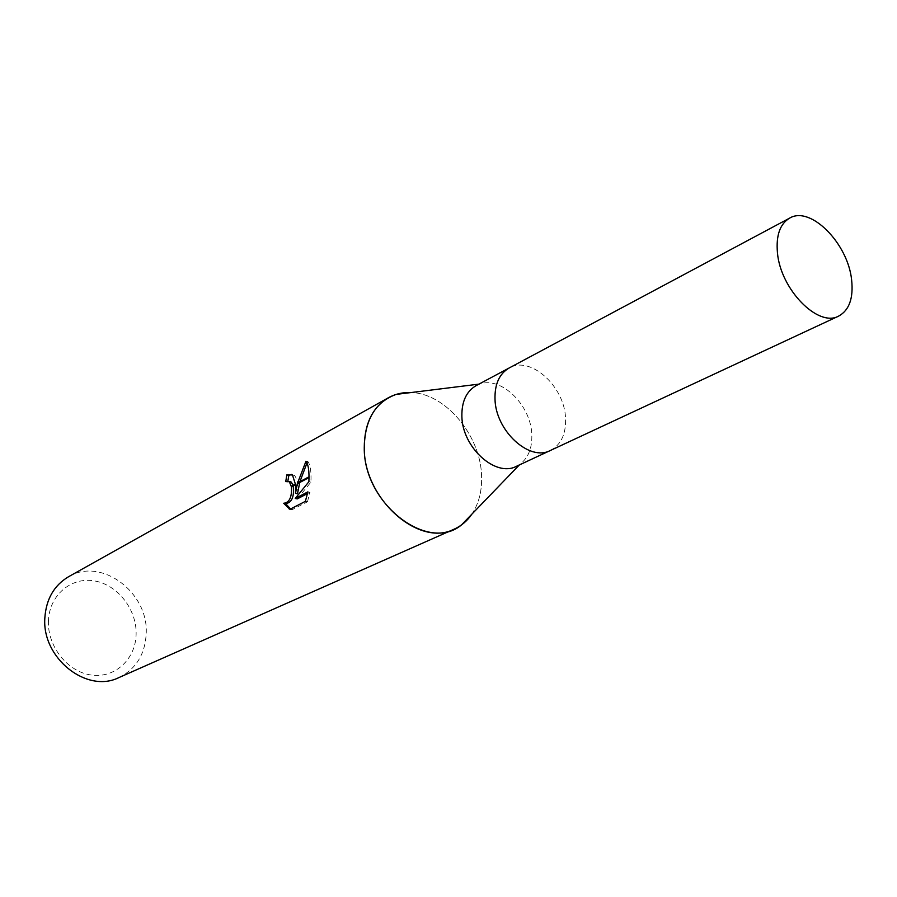 <?xml version="1.0" encoding="UTF-8"?>
<svg xmlns="http://www.w3.org/2000/svg" width="897" height="897" viewBox="0 0 897 897"><rect width="100%" height="100%" fill="white"/><g stroke="black" fill="none" stroke-linecap="round" stroke-linejoin="round"><path stroke-width="0.67" stroke-dasharray="4.49 3.36" d="M516.459 466.294L520.069 464.186C528.411 457.75 532.325 447.805 531.786 434.35C530.968 405.298 501.389 376.168 479.996 383.994L476.139 385.62M550.579 450.384C561.174 444.587 566.164 433.823 565.536 418.058C564.527 386.383 530.519 355.515 509.35 367.882M471.833 514.194C478.92 503.531 482.16 490.637 481.554 475.545C480.489 435.247 445.215 393.189 411.05 392.55C445.215 393.178 480.489 435.247 481.554 475.545C482.16 490.637 478.92 503.52 471.844 514.194M48.449 620.724C47.205 646.3 67.735 672.066 91.46 675.06C115.175 678.424 135.761 658.97 136.12 634.157C136.804 609.399 117.585 584.709 94.398 580.908C71.233 576.726 49.346 595.092 48.449 620.724M118.92 677.571C136.052 669.005 145.146 654.305 146.211 633.484C148.622 592.356 101.17 556.813 68.531 576.737M287.859 481.072L287.746 482.025L289.91 481.51M287.746 482.025L285.751 481.599M290.594 508.958L291.962 509.754L307.48 501.793L305.372 501.345M291.962 509.765L289.877 509.328M285.672 503.688L283.654 503.262M297.266 498.9L310.911 482.171C311.382 472.001 310.418 465.195 308.03 461.753L306.998 462.908M299.946 481.633L299.71 482.541M307.738 461.45L305.653 460.98M297.512 493.765C298.174 484.761 297.165 478.639 294.474 475.41L291.704 474.412M293.05 485.299L293.218 485.995M307.469 501.782L309.925 492.307L307.581 493.529M309.925 492.307L307.873 491.87M310.911 482.171L308.893 481.734M550.366 450.485C561.096 444.755 566.153 433.946 565.536 418.058C564.527 386.248 530.273 355.335 509.137 367.994M520.069 464.186L519.329 464.96M290.247 509.148L291.189 509.339M292.467 474.962L294.474 475.41M305.955 461.282L308.03 461.753M479.996 383.994L478.931 384.129"/><path stroke-width="1.35" d="M509.35 367.882L476.139 385.62C466.395 391.316 461.641 401.542 461.877 416.298C462.19 447.424 495.671 477.653 516.459 466.294L550.579 450.384M550.366 450.485C529.522 461.91 495.548 430.852 495.009 399.12C494.651 384.084 499.371 373.713 509.137 367.994C499.36 373.713 494.651 384.084 494.998 399.12C495.548 430.852 529.522 461.91 550.366 450.485L838.639 316.103C849.212 310.295 853.54 298.264 851.634 280.01C848.057 243.524 810.529 205.402 789.663 218.106C779.998 223.858 775.927 235.395 777.441 252.719C780.457 289.339 818.12 327.741 838.639 316.103M388.412 397.73C395.285 393.94 402.831 392.213 411.05 392.55L396.205 394.388C375.428 401.946 364.776 419.74 364.26 447.771C363.487 503.565 427.959 553.169 461.462 524.958L471.833 514.194C467.18 520.966 461.271 525.967 454.106 529.185L118.92 677.571C86.897 693.807 41.711 658.14 44.85 617.865C46.173 599.095 54.067 585.382 68.531 576.737L388.412 397.73C372.434 407.361 364.384 424.046 364.26 447.771C363.689 498.766 418.899 547.607 454.106 529.185M295.505 493.339L297.288 483.819L308.994 477.596L308.893 481.734L295.236 498.463L307.873 491.87L305.372 501.345L289.877 509.328L283.665 503.262C289.406 502.668 292.007 497.218 291.458 486.925L295.573 484.739L295.505 493.339L297.512 493.765L299.71 482.541M289.91 481.51L291.312 482.126L293.05 485.299M291.469 486.925L289.327 481.689L285.751 481.599L286.827 474.883L292.467 474.962L295.573 484.739M293.218 485.995C294.362 496.736 291.85 502.645 285.672 503.688L290.594 508.958M297.288 483.819L305.944 461.282C307.985 463.906 309.005 469.075 308.994 476.812L308.994 477.596M306.998 462.908L299.946 481.633M291.704 474.412L288.856 475.332L286.827 474.883M295.517 483.988L291.357 486.208M288.856 475.332L287.859 481.072M307.581 493.529L297.266 498.9L295.236 498.463M308.994 476.812L297.512 482.934M519.329 464.96L461.462 524.958M289.137 508.913L290.247 509.148M289.327 481.689L291.312 482.115M478.931 384.129L396.205 394.388M509.137 367.994L789.663 218.106"/></g></svg>
